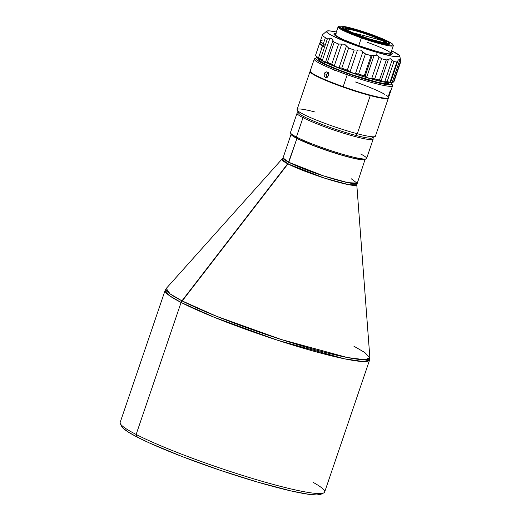 <?xml version="1.0" encoding="UTF-8"?>
<svg xmlns="http://www.w3.org/2000/svg" width="521" height="521" viewBox="0 0 521 521"><rect width="100%" height="100%" fill="white"/><g stroke="black" fill="none" stroke-linecap="round" stroke-linejoin="round"><path stroke-width="0.78" d="M365.117 159.231L364.251 159.758L361.997 159.784L356.214 158.885L338.103 154.099L316.625 146.824L296.918 138.456L288.81 162.278A39.068 3.986 18.8 0 1 283.033 157.928L166.277 288.419A107.639 10.993 18.8 0 0 181.946 300.838L170.015 293.824L166.277 288.419L165.105 290.412L120.169 422.414A108.003 11.026 18.8 0 0 136.144 434.455A108.003 11.026 -161.2 0 1 120.344 423.671L121.777 426.549A105.704 10.791 18.8 0 0 137.238 437.099L136.144 434.455L181.08 302.454A108.003 11.026 -161.2 0 1 165.105 290.412L169.625 295.778L181.08 302.454L287.944 163.894A39.433 4.025 -161.2 0 1 282.2 159.348L287.944 163.894L296.918 138.456A39.068 3.986 -161.2 0 1 291.122 134.203M382.701 40.729A21.257 2.169 18.8 0 0 361.6 32.615A21.257 2.169 18.8 0 0 345.827 29.196A21.257 2.169 18.8 0 1 361.6 32.615A21.257 2.169 18.8 0 1 382.701 40.729L382.759 40.547A21.257 2.169 -161.2 0 1 385.911 42.794A21.257 2.169 18.8 0 0 382.759 40.547L383.534 40.045A21.947 2.24 -161.2 0 1 386.595 42.67A21.947 2.24 -161.2 0 1 370.438 39.218A21.947 2.24 -161.2 0 1 348.477 30.791L357.64 34.77L369.617 38.964L383.033 42.501L386.784 42.462L385.377 41.074L377.92 37.486L358.468 30.674L348.972 28.329L345.71 28.075L345.221 28.375L345.534 28.942L348.477 30.791A21.947 2.24 -161.2 0 1 345.267 28.596A21.947 2.24 -161.2 0 1 359.51 30.986A21.947 2.24 -161.2 0 1 383.534 40.045L382.759 40.547A21.257 2.169 18.8 0 0 361.007 32.23A21.257 2.169 18.8 0 0 345.729 29.117A21.257 2.169 -161.2 0 1 361.007 32.23A21.257 2.169 -161.2 0 1 382.759 40.547L365.781 36.066L382.701 40.729A21.257 2.169 18.8 0 1 385.781 42.8L382.701 40.729M352.73 32.771L365.781 36.066L352.73 32.771M335.452 34.601A29.183 2.983 18.8 0 0 339.77 37.851A29.183 2.983 18.8 0 0 358.728 45.646L361.359 37.922A29.183 2.983 -161.2 0 1 338.083 26.877L335.452 34.601M339.197 26.219L338.324 26.636A29.183 2.983 18.8 0 0 361.359 37.922L361.678 37.238A28.492 2.911 -161.2 0 1 339.197 26.219A28.492 2.911 -161.2 0 1 370.184 34.028L384.277 39.55L392.183 43.751L392.899 44.591L392.587 45.086L391.245 45.216L381.769 43.451L366.96 39.049L356.559 35.363L344.075 30.081L338.963 26.675L339.275 26.18L342.935 26.284L350.092 27.815L370.184 34.028A28.492 2.911 -161.2 0 1 392.86 44.487A28.492 2.911 -161.2 0 1 361.678 37.238L361.359 37.922A29.183 2.983 18.8 0 0 393.29 45.347L392.86 44.487M389.461 43.126L389.747 43.699A25.275 2.579 18.8 0 1 389.799 43.881A25.275 2.579 18.8 0 0 389.506 43.38L388.959 43.718L385.266 43.432L374.527 40.781L360.923 36.32L346.178 30.185A24.819 2.533 -161.2 0 1 342.72 27.216A24.819 2.533 -161.2 0 1 360.988 31.117A24.819 2.533 -161.2 0 1 385.827 40.651A24.819 2.533 -161.2 0 1 389.461 43.126A24.819 2.533 -161.2 0 1 373.349 40.43A24.819 2.533 -161.2 0 1 346.178 30.185L345.885 30.381L346.178 30.185L342.499 27.45L344.485 27.099L357.478 30.055L379.483 37.759L387.911 41.817L389.506 43.38M389.324 42.917A25.275 2.579 -161.2 0 1 389.858 43.777A25.275 2.579 -161.2 0 1 362.16 37.056A25.275 2.579 -161.2 0 1 342.004 27.489A25.275 2.579 -161.2 0 1 342.955 27.138M342.72 27.216L342.141 27.496A25.275 2.579 18.8 0 0 341.991 27.606A25.275 2.579 18.8 0 1 342.525 27.385M316.045 58.046L314.599 58.749A41.361 4.227 18.8 0 0 347.233 74.75L347.774 73.604A40.215 4.109 -161.2 0 1 316.045 58.046A40.215 4.109 -161.2 0 1 317.25 57.818L316.162 58L315.713 58.697L319.165 61.504L330.75 67.046L347.774 73.604L347.233 74.75A41.361 4.227 -161.2 0 1 314.248 59.088L310.197 70.993A41.361 4.227 18.8 0 0 343.183 86.649L347.233 74.75L343.183 86.649A41.361 4.227 -161.2 0 1 310.269 71.475L310.555 72.048A40.905 4.175 18.8 0 0 343.105 87.059L343.183 86.649L343.105 87.059L361.861 93.181L374.912 96.704L384.049 98.41L386.686 98.482L387.885 98.033M390.574 91.24L390.001 93.09L389.35 92.855L389.545 92.367L390.34 90.843L390.587 90.576L390.574 91.24L389.272 95.069L388.744 95.988L388.633 95.61L390.587 90.576M324.095 74.366L325.084 72.465L326.778 71.885L328.243 72.979L328.595 75.089L327.572 76.984L325.794 77.544L324.362 76.463L324.095 74.366M328.64 74.529L328.458 75.636L327.155 77.277L325.365 77.421L324.173 75.994L324.231 73.826L324.739 72.855L326.341 71.872L327.956 72.569L328.64 74.529M326.341 71.872L327.208 72.015M326.797 74.327L324.231 73.826L326.797 74.327L326.732 76.496L327.195 77.375L326.595 75.428L327.299 73.357L326.797 74.327M328.028 72.673L328.451 72.471M310.054 71.429L297.074 109.553A41.361 4.227 18.8 0 0 316.794 120.221A41.361 4.227 18.8 0 0 357.289 133.734L370.268 95.604A41.361 4.227 -161.2 0 1 329.773 82.09A41.361 4.227 -161.2 0 1 310.054 71.429A41.361 4.227 -161.2 0 1 310.184 71.227M297.139 110.035L298.572 112.914A39.068 3.986 18.8 0 0 304.29 116.815L303.001 117.655L296.41 137.023A40.215 4.109 -161.2 0 1 290.523 133.005L291.246 134.444A39.068 3.986 18.8 0 0 296.957 138.345L296.41 137.023L303.001 117.655A40.215 4.109 -161.2 0 1 297.055 113.174L290.457 132.542A40.215 4.109 18.8 0 0 296.41 137.023A40.215 4.109 18.8 0 0 338.559 153.057A40.215 4.109 18.8 0 0 366.602 158.462L373.192 139.094A40.215 4.109 -161.2 0 1 345.149 133.689A40.215 4.109 -161.2 0 1 303.001 117.655L304.29 116.815A39.068 3.986 -161.2 0 1 298.839 112.139L297.393 112.842A40.215 4.109 18.8 0 0 303.001 117.655A40.215 4.109 18.8 0 0 347.025 134.255A40.215 4.109 18.8 0 0 373.127 138.625L372.411 137.186A39.068 3.986 -161.2 0 1 355.381 135.291L357.289 133.734A41.361 4.227 -161.2 0 1 297.139 110.035A41.361 4.227 -161.2 0 1 315.166 112.041M304.29 116.815A39.068 3.986 18.8 0 0 355.381 135.291A39.068 3.986 18.8 0 0 372.144 137.961L375.035 136.554A41.361 4.227 -161.2 0 1 357.289 133.734L355.381 135.291A39.068 3.986 -161.2 0 1 304.29 116.815M323.886 44.064L323.756 44.454A37.082 3.784 18.8 0 0 323.938 45.086M318.819 58.945L318.67 59.387A37.082 3.784 18.8 0 0 324.153 63.523L324.648 62.071L324.153 63.523A37.082 3.784 18.8 0 0 363.02 78.306A37.082 3.784 18.8 0 0 388.881 83.288L389.031 82.846M339.77 37.851L339.028 37.636L339.77 37.851A29.183 2.983 18.8 0 0 358.728 45.646A29.183 2.983 18.8 0 0 386.191 53.507A29.183 2.983 18.8 0 0 386.393 50.159A29.183 2.983 18.8 0 0 367.435 42.364M391.043 52.432A30.785 3.146 -161.2 0 1 392.046 54.106A30.785 3.146 18.8 0 0 391.043 52.432M326.628 31.182L322.649 34.64A41.361 4.227 18.8 0 0 325.397 37.675A41.361 4.227 -161.2 0 1 322.499 34.855L320.441 40.912A41.361 4.227 18.8 0 0 323.339 43.731L325.397 37.675A41.361 4.227 18.8 0 0 327.383 38.808L320.532 58.938L327.383 38.808A41.361 4.227 -161.2 0 1 325.397 37.675L323.339 43.731A41.361 4.227 18.8 0 0 324.218 44.259L323.482 46.421A41.361 4.227 -161.2 0 1 322.603 45.9L318.546 57.798A41.361 4.227 18.8 0 0 320.532 58.938L322.33 60.423L329.708 38.756L331.981 38.736L333.342 41.4L334.228 42.136A41.361 4.227 18.8 0 0 338.611 44.038L344.576 44.187L348.621 48.004A41.361 4.227 18.8 0 0 354.163 50.042L360.486 50.029L365.455 53.897A41.361 4.227 18.8 0 0 371.115 55.695L376.729 55.18L377.028 52.393A38.71 3.953 -161.2 0 1 326.628 31.182A38.71 3.953 -161.2 0 1 336.338 31.996L329.311 30.863L326.654 31.156L326.628 31.963L328.002 33.233L332.561 35.877L352.346 44.213L377.028 52.393L376.729 55.18L379.08 56.9L371.701 78.567L368.875 78.261L366.719 77.121L374.098 55.454L372.046 55.864L365.143 76.144L366.719 77.121L374.098 55.454L376.729 55.18L379.08 56.9L371.701 78.567L374.729 78.853L381.58 58.73L379.08 56.9L381.58 58.73L374.729 78.853A41.361 4.227 18.8 0 0 379.451 80.065L386.302 59.941A41.361 4.227 -161.2 0 1 381.58 58.73A41.361 4.227 18.8 0 0 386.302 59.941L379.451 80.065L381.079 80.976L388.458 59.309L386.302 59.941L387.481 59.908L390.281 58.665L392.111 60.091L384.732 81.758L382.421 81.745L381.079 80.976L388.458 59.309L390.281 58.665L392.111 60.091L384.732 81.758L387.123 81.706L393.974 61.576L392.111 60.091L393.974 61.576L387.123 81.706A41.361 4.227 18.8 0 0 390.014 82.11L396.865 61.986A41.361 4.227 -161.2 0 1 393.974 61.576A41.361 4.227 18.8 0 0 396.865 61.986L390.014 82.11L390.45 82.832M319.705 43.08L315.648 54.979A41.361 4.227 18.8 0 0 318.546 57.798L322.603 45.9A41.361 4.227 -161.2 0 1 319.705 43.08A41.361 4.227 -161.2 0 1 321.529 42.494L319.679 43.236L322.603 45.9A41.361 4.227 -161.2 0 0 323.482 46.421L324.218 44.259A41.361 4.227 18.8 0 1 323.339 43.731L321.138 42.155L320.415 41.042L322.147 40.332M328.386 38.997L331.981 38.736L332.965 40.338L325.592 62.006L324.922 62.064L322.33 60.423L329.708 38.756L327.383 38.808L328.386 38.997M391.095 52.276A30.908 3.159 -161.2 0 1 392.131 54.073A30.908 3.159 -161.2 0 1 374.228 50.674L383.749 53.162L390.131 54.23L392.411 53.722L391.095 52.276M338.611 44.038A41.361 4.227 -161.2 0 1 334.228 42.136L327.377 62.266A41.361 4.227 18.8 0 0 331.76 64.161L338.611 44.038L331.76 64.161L334.306 65.776L341.685 44.109L338.611 44.038M333.342 41.4L332.965 40.338L325.592 62.006L327.377 62.266L334.228 42.136L333.342 41.4M354.163 50.042A41.361 4.227 -161.2 0 1 348.621 48.004L341.769 68.127A41.361 4.227 18.8 0 0 347.312 70.166L354.163 50.042L347.312 70.166L350.092 71.716L357.465 50.049L354.163 50.042M337.927 67.606L334.306 65.776L341.685 44.109L344.576 44.187L346.452 45.998L339.073 67.665L336.716 67.261L331.76 64.161A41.361 4.227 -161.2 0 1 327.377 62.266L324.127 61.817L320.532 58.938A41.361 4.227 -161.2 0 1 318.546 57.798A41.361 4.227 -161.2 0 1 315.719 55.46L316.436 56.9A40.215 4.109 18.8 0 0 324.127 61.817A40.215 4.109 18.8 0 0 336.716 67.261A40.215 4.109 18.8 0 0 352.619 73.109L350.092 71.716L357.465 50.049L360.486 50.029L362.844 51.885L355.465 73.552L352.626 73.109L347.312 70.166A41.361 4.227 -161.2 0 1 341.769 68.127L348.621 48.004L346.452 45.998L339.073 67.665L341.769 68.127L337.927 67.606M371.115 55.695A41.361 4.227 -161.2 0 1 365.455 53.897L358.604 74.028A41.361 4.227 18.8 0 0 364.264 75.819L371.115 55.695L364.264 75.819L365.143 76.144L372.046 55.864L371.115 55.695M363.984 53.103L362.844 51.885L355.465 73.552L358.604 74.028L365.455 53.897L363.984 53.103M398.174 60.136L397.471 61.719L396.865 61.986L397.862 60.905L390.509 82.507M400.082 58.476L400.831 61.445A41.361 4.227 -161.2 0 1 400.812 61.517A41.361 4.227 -161.2 0 1 400.31 61.921L398.578 59.837L399.496 60.872L392.124 82.539L390.724 82.917A40.215 4.109 18.8 0 0 392.17 82.683L393.615 81.979A41.361 4.227 -161.2 0 1 393.459 82.044L400.31 61.921L399.496 60.872L392.124 82.539L390.724 82.917L392.372 82.552M391.597 50.804A38.71 3.953 -161.2 0 1 399.789 56.086L400.831 61.445A41.361 4.227 18.8 0 1 400.31 61.921L393.459 82.044L392.124 82.539L393.459 82.044A41.361 4.227 18.8 0 0 393.961 81.641L400.812 61.517M399.399 59.687L399.731 59.674M391.571 50.791L399.125 55.167L399.796 56.209L399.066 56.776L391.382 56.021L377.028 52.393A38.71 3.953 -161.2 0 0 399.789 56.086M336.13 33.481L334.443 33.539L333.857 33.995L334.397 34.822L342.349 39.212L357.302 45.158L374.228 50.674A30.908 3.159 -161.2 0 1 333.922 34.256A30.908 3.159 -161.2 0 1 335.837 33.468M333.968 34.34A30.785 3.146 -161.2 0 1 335.785 33.624A30.785 3.146 18.8 0 0 333.968 34.334M364.264 75.819A41.361 4.227 -161.2 0 1 358.604 74.028L352.626 73.109A40.215 4.109 18.8 0 0 368.875 78.261L364.264 75.819M381.6 81.445L379.451 80.065A41.361 4.227 -161.2 0 1 374.729 78.853L368.875 78.261A40.215 4.109 18.8 0 0 382.421 81.745L381.6 81.445M316.358 56.463L318.188 58.528L321.724 60.605L340.487 68.733L364.947 77.095L382.421 81.745A40.215 4.109 18.8 0 0 390.724 82.917L382.421 81.745L387.123 81.706A41.361 4.227 -161.2 0 0 390.014 82.11L390.463 82.266M393.98 81.569A41.361 4.227 -161.2 0 1 393.615 81.979M324.127 44.122L323.775 44.402L324.127 45.32M321.32 47.782L320.995 48.616M360.649 153.975A40.215 4.109 -161.2 0 1 366.263 158.788A40.215 4.109 -161.2 0 1 336.657 152.471A40.215 4.109 -161.2 0 1 296.41 137.023L296.957 138.345A39.068 3.986 18.8 0 0 336.052 153.35A39.068 3.986 18.8 0 0 364.817 159.491L366.263 158.788M291.167 134.04L291.721 135.05L293.675 136.509L301.438 140.501L313.264 145.424L327.364 150.523L341.581 155.024L353.759 158.234L362.036 159.673L364.29 159.647L365.156 159.12M357.289 133.734A41.361 4.227 18.8 0 0 375.387 136.215L388.366 98.085A41.361 4.227 -161.2 0 1 370.268 95.604L357.289 133.734M388.275 97.557L388.106 98.378L386.445 98.671L378.949 97.668L363.417 93.695L348.367 88.928L333.44 83.529L320.91 78.319L311.48 73.266L310.145 71.95L310.308 71.136M310.49 71.898L312.587 73.871L320.22 77.929L343.105 87.059A40.905 4.175 18.8 0 0 387.585 98.274L388.165 97.994A41.361 4.227 -161.2 0 1 343.183 86.649A41.361 4.227 18.8 0 0 388.51 97.655L392.567 85.75A41.361 4.227 -161.2 0 1 347.233 74.75A41.361 4.227 18.8 0 0 392.495 85.268L391.779 83.829A40.215 4.109 -161.2 0 1 347.774 73.604L366.217 79.622L381.717 83.686L390.62 84.838L391.799 84.395L390.822 82.8M355.524 81.999A41.361 4.227 -161.2 0 1 384.628 94.249M385.84 94.972A41.361 4.227 -161.2 0 1 388.165 97.994M334.469 69.964L334.365 70.335M326.25 77.564L325.365 77.421M388.64 95.838L389.337 92.881L390.001 93.09L388.966 95.714M390.965 82.911A40.215 4.109 -161.2 0 1 391.779 83.829M319.477 58.938L318.657 59.44L319.946 61.035L326.146 64.513L339.64 70.244L353.017 75.083L378.07 82.403L385.931 83.77L388.073 83.744L388.653 83.549L388.803 82.819M343.476 27.131L342.004 27.685L342.642 28.434L346.543 30.706L366.843 38.665L379.985 42.566L386.335 43.927L389.578 44.018L389.858 43.582L389.22 42.833M393.335 45.685A29.183 2.983 -161.2 0 1 361.359 37.922L358.728 45.646A29.183 2.983 18.8 0 0 390.711 53.409L393.335 45.685M365.058 159.374A39.068 3.986 -161.2 0 1 337.4 153.884A39.068 3.986 -161.2 0 1 296.918 138.456L292.489 135.838L291.128 134.151M291.141 134.099L283.033 157.928L288.81 162.278A39.068 3.986 18.8 0 0 329.754 177.856A39.068 3.986 18.8 0 0 356.996 183.105L351.219 178.755M356.996 183.105L347.924 182.676L323.788 175.974L288.81 162.278L181.946 300.838A107.639 10.993 18.8 0 0 296.898 344.401A107.639 10.993 18.8 0 0 369.877 357.732L364.947 359.737L347.527 357.562L281.027 339.445L216.371 316.195L181.946 300.838L181.08 302.454L214.724 317.497L277.778 340.311L344.518 358.826L363.228 361.541L369.591 360.024A108.003 11.026 -161.2 0 1 294.28 345.514A108.003 11.026 -161.2 0 1 181.08 302.454L136.144 434.455A108.003 11.026 18.8 0 0 249.338 477.516A108.003 11.026 18.8 0 0 324.655 492.026L369.591 360.024L369.877 357.732L356.787 184.734L348.595 184.675L324.238 178.039L287.944 163.894A39.433 4.025 -161.2 0 0 330.053 179.856A39.433 4.025 -161.2 0 0 356.787 184.734L365.104 159.276M353.902 346.218L364.772 352.489L369.877 357.732M313.043 482.316A108.003 11.026 -161.2 0 1 323.749 492.918A108.003 11.026 -161.2 0 1 244.232 475.94A108.003 11.026 -161.2 0 1 136.144 434.455L137.238 437.099A105.704 10.791 18.8 0 0 243.033 477.705A105.704 10.791 18.8 0 0 320.858 494.318L323.749 492.918M121.777 426.543L123.073 428.19L128.361 432.124L137.238 437.099L149.364 442.941L181.373 456.259L219.517 470.053L257.986 482.225L290.933 490.919L308.94 494.338L316.84 494.95L321.086 494.195"/></g></svg>
